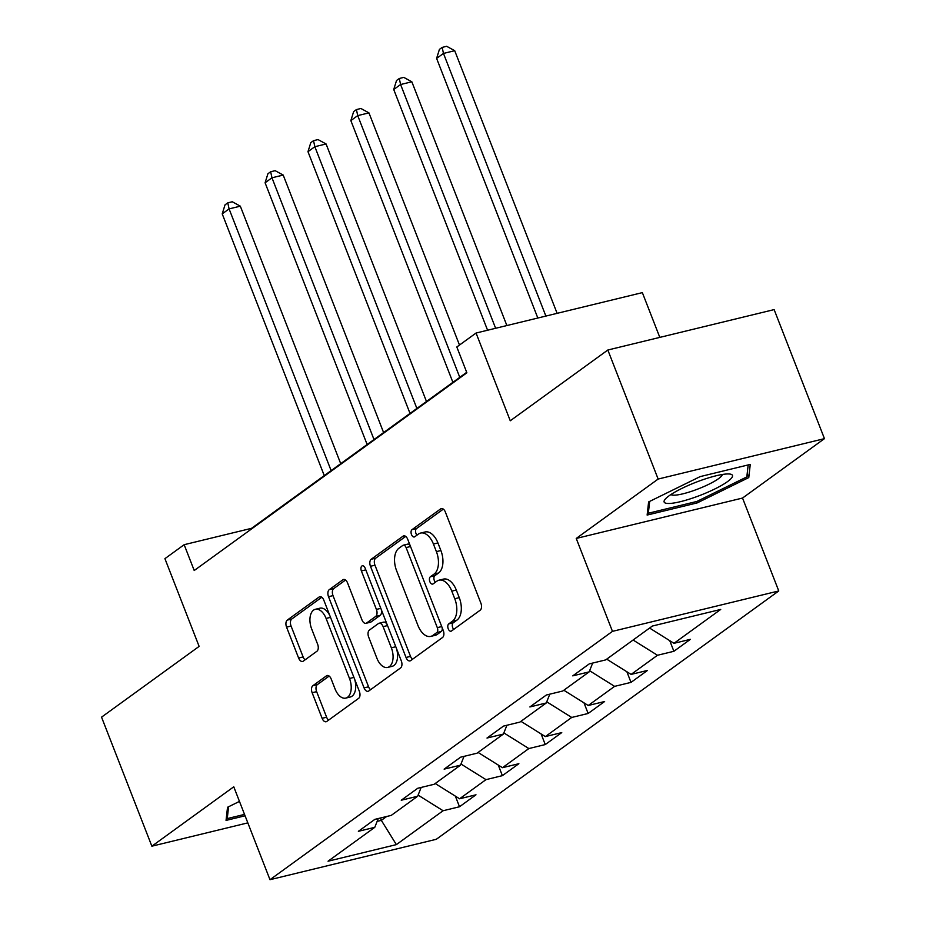 <?xml version="1.0" encoding="UTF-8"?>
<svg xmlns="http://www.w3.org/2000/svg" width="926" height="926" viewBox="0 0 926 926"><rect width="100%" height="100%" fill="white"/><g stroke="black" fill="none" stroke-linecap="round" stroke-linejoin="round"><path stroke-width="1.39" d="M448.23 628.812A3.878 2.222 -103.7 0 0 451.031 631.208A3.878 2.222 -103.7 0 0 451.506 630.988L480.166 610.211A5.533 3.172 -103.7 0 0 480.895 603.185L445.337 511.985A5.533 3.172 -103.7 0 0 441.332 508.571A5.533 3.172 -103.7 0 0 440.66 508.883L412.001 529.672A3.878 2.222 -103.7 0 0 411.491 534.58A3.878 2.222 -103.7 0 0 414.292 536.976A3.878 2.222 -103.7 0 0 414.767 536.756L418.471 534.07A17.71 10.14 -103.7 0 1 420.612 533.063A17.71 10.14 -103.7 0 1 433.426 544.025L436.389 551.618A17.71 10.14 -103.7 0 1 434.074 574.097L430.37 576.782A3.878 2.222 -103.7 0 0 429.861 581.702A3.878 2.222 -103.7 0 0 432.662 584.098A3.878 2.222 -103.7 0 0 433.136 583.878L436.84 581.192A17.71 10.14 -103.7 0 1 438.982 580.185A17.71 10.14 -103.7 0 1 451.795 591.135L454.759 598.74A17.71 10.14 -103.7 0 1 452.444 621.207L448.74 623.904A3.878 2.222 -103.7 0 0 448.23 628.812M438.982 580.185L443.473 579.097A17.71 10.14 -103.7 0 1 456.298 590.047L459.25 597.64A17.71 10.14 -103.7 0 1 456.946 620.119L453.231 622.804A3.878 2.222 -103.7 0 0 452.733 627.724A3.878 2.222 -103.7 0 0 453.728 629.379M443.334 509.115L416.492 528.572A3.878 2.222 -103.7 0 0 415.982 533.492A3.878 2.222 -103.7 0 0 416.989 535.147M420.612 533.063L425.103 531.975A17.71 10.14 -103.7 0 1 437.917 542.925L440.88 550.53A17.71 10.14 -103.7 0 1 438.577 572.997L434.861 575.694A3.878 2.222 -103.7 0 0 434.352 580.614A3.878 2.222 -103.7 0 0 435.359 582.257M312.872 685.715A5.533 3.172 -103.7 0 0 312.143 692.729L322.121 718.321A5.533 3.172 -103.7 0 0 326.126 721.736A5.533 3.172 -103.7 0 0 326.797 721.423L358.628 698.343A5.533 3.172 -103.7 0 0 359.346 691.317L323.799 600.129A5.533 3.172 -103.7 0 0 319.794 596.703A5.533 3.172 -103.7 0 0 319.123 597.015L287.291 620.096A5.533 3.172 -103.7 0 0 286.562 627.122L298.612 658.027A5.533 3.172 -103.7 0 0 302.617 661.453A5.533 3.172 -103.7 0 0 303.288 661.141L316.912 651.256A5.533 3.172 -103.7 0 0 317.63 644.241L311.657 628.916A14.804 8.473 -103.7 0 1 315.384 609.285A14.804 8.473 -103.7 0 1 326.091 618.441L349.496 678.48A14.804 8.473 -103.7 0 1 345.78 698.1A14.804 8.473 -103.7 0 1 335.062 688.944L331.161 678.943A5.533 3.172 -103.7 0 0 327.156 675.517A5.533 3.172 -103.7 0 0 326.496 675.83L312.872 685.715L317.363 684.615A5.533 3.172 -103.7 0 0 316.634 691.641L326.612 717.222A5.533 3.172 -103.7 0 0 328.614 720.104M658.143 479.055L576.238 538.446L742.536 498.049L824.453 438.646L658.143 479.055L607.838 350.016L510.261 420.774L476.057 333.036L456.819 346.984L466.878 372.796L194.217 570.509L184.158 544.696L164.921 558.656L199.125 646.394L101.547 717.152L151.864 846.19L247.832 822.867M576.238 538.446L612.468 631.358L269.987 879.7L233.769 786.799L151.864 846.19M406.028 657.472A5.533 3.172 -103.7 0 0 410.033 660.898A5.533 3.172 -103.7 0 0 410.693 660.585L442.535 637.493A5.533 3.172 -103.7 0 0 443.253 630.479L407.706 539.279A5.533 3.172 -103.7 0 0 403.701 535.865A5.533 3.172 -103.7 0 0 403.03 536.177L371.199 559.258A5.533 3.172 -103.7 0 0 370.469 566.284L406.028 657.472L410.519 656.384A5.533 3.172 -103.7 0 0 412.521 659.266M400.576 667.924L368.745 691.004A5.533 3.172 -103.7 0 1 368.073 691.317A5.533 3.172 -103.7 0 1 364.068 687.891L328.522 596.703A5.533 3.172 -103.7 0 1 329.239 589.677L342.863 579.803A5.533 3.172 -103.7 0 1 343.534 579.491A5.533 3.172 -103.7 0 1 347.539 582.905L361.962 619.899A5.533 3.172 -103.7 0 0 365.967 623.314A5.533 3.172 -103.7 0 0 366.627 623.001L375.667 616.45A5.533 3.172 -103.7 0 0 376.396 609.424L361.383 570.925A3.878 2.222 -103.7 0 1 362.355 565.786A3.878 2.222 -103.7 0 1 365.157 568.182L401.305 660.898A5.533 3.172 -103.7 0 1 400.576 667.924M607.838 350.016L774.136 309.608L824.453 438.646M612.468 631.358L778.766 590.95L436.296 839.292L269.987 879.7M455.36 796.14L459.504 806.754L475.987 794.797L459.585 798.779L485.976 779.646L502.378 775.652L518.873 763.695L502.471 767.689L528.85 748.555L545.252 744.562L561.746 732.605L545.345 736.587L571.724 717.453L588.137 713.471L604.62 701.514L588.218 705.496L614.609 686.363L631.011 682.381L647.505 670.424L631.104 674.406L657.483 655.272L673.885 651.291L690.379 639.334L673.978 643.315L720.706 609.435L652.379 626.034L605.662 659.914L589.249 663.896L572.766 675.864L589.168 671.871L592.663 663.074M459.504 806.754L443.091 810.736L396.374 844.616L328.047 861.215L374.775 827.335L358.374 831.317L374.868 819.36L391.27 815.378L417.661 796.244L401.247 800.226L417.742 788.269L434.144 784.287L460.535 765.154L444.133 769.136L460.616 757.179L477.029 753.197L503.408 734.063L487.007 738.045L503.501 726.088L519.903 722.095L546.294 702.961L529.88 706.955L546.375 694.998L562.776 691.004L589.168 671.871M435.197 783.523L459.585 798.779M460.986 764.019L485.976 779.646M417.661 796.244L421.145 787.447M478.071 752.433L502.471 767.689M503.86 732.917L528.85 748.555M460.535 765.154L464.03 756.345M520.956 721.342L545.345 736.587M546.745 701.827L571.724 717.453M503.408 734.063L506.904 725.255M563.83 690.24L588.218 705.496M589.619 670.737L614.609 686.363M546.294 702.961L549.778 694.164M606.704 659.15L631.104 674.406M633.095 640.016L657.483 655.272M649.589 628.059L673.978 643.315M659.81 337.388L642.355 292.628L476.057 333.036M742.536 498.049L778.766 590.95M466.692 372.321L251.571 528.318L184.158 544.696M380.424 818.017L381.338 820.367L386.686 816.489M377.137 821.385L381.338 820.367L396.374 844.616M418.112 795.11L443.091 810.736M374.775 827.335L378.271 818.538M669.753 640.676L673.885 651.291M626.879 671.767L631.011 682.381M583.993 702.857L588.137 713.471M541.12 733.948L545.252 744.562M498.246 765.038L502.378 775.652M648.617 501.915L647.135 515.064L697.209 502.899L748.775 477.573L750.257 464.424L700.172 476.601L648.617 501.915M239.464 801.407L227.53 807.264L226.048 820.413L245.077 815.783M747.201 473.533L748.775 477.573M696.665 501.498L697.209 502.899M405.704 536.409L375.69 558.17A5.533 3.172 -103.7 0 0 374.961 565.184L410.519 656.384M436.806 632.562A3.878 2.222 -103.7 0 0 437.303 627.643L406.097 547.59A3.878 2.222 -103.7 0 0 403.296 545.194A3.878 2.222 -103.7 0 0 402.822 545.414L398.909 548.25A17.71 10.14 -103.7 0 0 396.606 570.729L417.939 625.444A17.71 10.14 -103.7 0 0 430.752 636.393A17.71 10.14 -103.7 0 0 432.893 635.398L436.806 632.562L441.297 631.463A3.878 2.222 -103.7 0 0 442.084 627.469M410.195 545.669A3.878 2.222 -103.7 0 0 407.787 544.106L403.296 545.194M430.752 636.393L435.243 635.305A17.71 10.14 -103.7 0 0 437.385 634.298L432.893 635.398M441.297 631.463L437.385 634.298M345.537 580.035L333.73 588.589A5.533 3.172 -103.7 0 0 333.013 595.615L368.571 686.803A5.533 3.172 -103.7 0 0 370.574 689.685M365.967 623.314L370.458 622.226A5.533 3.172 -103.7 0 0 371.129 621.913L380.158 615.362A5.533 3.172 -103.7 0 0 381.234 609.435M376.917 658.27A14.804 8.473 -103.7 0 0 387.635 667.426A14.804 8.473 -103.7 0 0 391.351 647.806L383.109 626.647A5.533 3.172 -103.7 0 0 379.104 623.233A5.533 3.172 -103.7 0 0 378.433 623.545L369.393 630.097A5.533 3.172 -103.7 0 0 368.675 637.123L376.917 658.27M387.635 667.426L392.126 666.338A14.804 8.473 -103.7 0 0 396.467 648.478M387.137 624.552A5.533 3.172 -103.7 0 0 383.595 622.133L379.104 623.233M329.158 676.061L317.363 684.615M345.78 698.1L350.271 697.012A14.804 8.473 -103.7 0 0 354.612 679.152M329.853 615.663A14.804 8.473 -103.7 0 0 319.875 608.197L315.384 609.285M321.797 597.247L291.783 619.008A5.533 3.172 -103.7 0 0 291.065 626.034L303.115 656.939A5.533 3.172 -103.7 0 0 305.117 659.81M557.116 313.335L454.712 50.698L443.473 53.43L436.609 58.407L537.821 318.023M545.877 316.067L443.473 53.43L442.165 47.388L446.668 46.3L454.712 50.698M436.609 58.407L439.422 49.391L442.165 47.388M668.213 503.478A36.658 6.864 158.7 0 0 713.309 489.704A36.658 6.864 158.7 0 0 729.711 474.031A36.658 6.864 158.7 0 0 728.368 473.95A36.658 6.864 158.7 0 0 694.28 482.921A36.658 6.864 158.7 0 0 665.227 499.172A36.658 6.864 158.7 0 0 668.213 503.478M670.933 494.53A27.757 5.197 158.7 0 0 673.688 495.19A27.757 5.197 158.7 0 0 702.475 487.169A27.757 5.197 158.7 0 0 722.373 474.482M748.173 464.933L746.819 476.925L696.861 501.452L648.327 513.247L649.67 501.394M647.563 511.268L648.327 513.247M226.476 816.605L227.252 818.596L228.583 806.743M244.533 814.394L227.252 818.596M506.869 325.547L411.839 81.789L400.599 84.521L393.724 89.498L487.585 330.235M495.63 328.279L400.599 84.521L399.291 78.49L403.782 77.39L411.839 81.789M393.724 89.498L396.548 80.481L399.291 78.49M459.481 345.051L368.953 112.879L357.725 115.611L350.85 120.6L452.895 382.334M459.771 377.345L357.725 115.611L356.417 109.581L360.909 108.481L368.953 112.879M350.85 120.6L353.663 111.571L356.417 109.581M426.481 401.49L326.079 143.97L314.84 146.702L307.976 151.69L410.021 413.424M416.885 408.447L314.84 146.702L313.532 140.671L318.035 139.583L326.079 143.97M307.976 151.69L310.789 142.662L313.532 140.671M383.607 432.581L283.206 175.072L271.966 177.792L265.091 182.781L367.136 444.515M374.011 439.537L271.966 177.792L270.658 171.761L275.149 170.673L283.206 175.072M265.091 182.781L267.915 173.752L270.658 171.761M340.722 463.671L240.32 206.162L229.092 208.894L222.217 213.871L324.262 475.605M331.138 470.628L229.092 208.894L227.784 202.852L232.276 201.764L240.32 206.162M222.217 213.871L225.03 204.854L227.784 202.852M456.946 620.119L452.444 621.207M459.25 597.64L454.759 598.74M456.298 590.047L451.795 591.135M434.861 575.694L430.37 576.782M438.577 572.997L434.074 574.097M440.88 550.53L436.389 551.618M437.917 542.925L433.426 544.025M416.492 528.572L412.001 529.672M442.072 508.536L440.66 508.883M453.231 622.804L448.74 623.904M374.961 565.184L370.469 566.284M375.69 558.17L371.199 559.258M404.43 535.83L403.03 536.177M441.737 626.566L437.303 627.643M410.519 546.514L406.097 547.59M368.571 686.803L364.068 687.891M333.013 595.615L328.522 596.703M333.73 588.589L329.239 589.677M344.275 579.456L342.863 579.803M371.129 621.913L366.627 623.001M380.158 615.362L375.667 616.45M380.817 608.347L376.396 609.424M365.805 569.849L361.383 570.925M395.784 646.73L391.351 647.806M387.531 625.582L383.109 626.647M327.897 675.494L326.496 675.83M353.929 677.404L349.496 678.48M330.524 617.364L326.091 618.441M303.115 656.939L298.612 658.027M291.065 626.034L286.562 627.122M291.783 619.008L287.291 620.096M320.523 596.68L319.123 597.015M326.612 717.222L322.121 718.321M316.634 691.641L312.143 692.729"/></g></svg>
